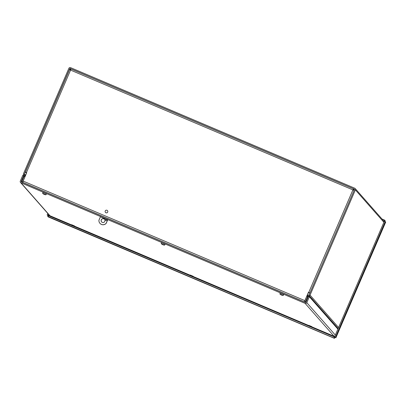 <?xml version="1.0" encoding="UTF-8"?>
<svg xmlns="http://www.w3.org/2000/svg" width="406" height="406" viewBox="0 0 406 406"><rect width="100%" height="100%" fill="white"/><g stroke="black" fill="none" stroke-linecap="round" stroke-linejoin="round"><path stroke-width="0.61" d="M22.345 182.335L21.746 181.655L22.634 182.03L24.984 176.58A1.294 1.284 -41.4 0 0 24.994 175.59L24.436 174.189L23.538 174.555A1.294 1.284 -41.4 0 1 23.553 173.565L68.873 68.33A1.294 1.284 -41.4 0 1 70.573 67.645L354.692 188.191A1.294 1.284 -41.4 0 1 355.154 188.521L384.157 221.458M25.548 175.448L24.436 174.189A0.325 0.32 138.6 0 1 24.441 173.941L69.761 68.705A0.325 0.32 138.6 0 1 70.187 68.538L354.311 189.084A0.325 0.32 -41.4 0 1 354.479 189.506L309.159 294.741A0.325 0.32 -41.4 0 1 308.981 294.913L307.575 295.482A1.294 1.284 -41.4 0 0 306.865 296.172L304.515 301.628L305.119 302.308M21.746 181.655L24.091 176.204A0.325 0.32 -41.4 0 0 24.096 175.955L24.994 175.59L25.324 175.965M305.784 302.434L305.403 302.003L307.753 296.553A0.325 0.32 138.6 0 1 307.931 296.38L309.336 295.812A1.294 1.284 -41.4 0 0 310.047 295.116L355.367 189.881A1.294 1.284 -41.4 0 0 355.154 188.521M305.403 302.003L304.515 301.628M23.538 174.555L24.096 175.955M91.365 211.617L108.564 218.915M22.853 182.553L23.122 181.081L304.87 300.623L304.607 302.089M70.583 70.045L69.553 69.527L70.563 70.101L26.405 172.636L26.705 172.763L23.122 181.081M26.405 172.636L25.319 172.245L26.563 173.093M70.121 69.862L70.563 70.101L70.984 68.949L353.687 188.891M26.583 173.042L26.212 172.621L26.684 172.809M353.854 190.14L354.164 189.414L353.702 188.891L352.91 189.891L354.144 190.287M70.984 68.944L353.702 188.891L352.987 189.978L353.504 189.988M70.603 69.837L70.943 69.045M309.92 292.97L308.753 292.427L352.91 189.891L70.563 70.101M309.793 293.264L308.53 292.386L307.007 295.923M352.987 189.978L354.154 190.267M304.87 300.623L308.453 292.3L308.753 292.427M100.419 216.784L107.691 219.869M308.885 325.373L311.854 326.642L308.885 325.373M190.252 275.04L193.22 276.313L190.252 275.04M71.618 224.711L74.592 225.98L71.618 224.711M334.747 336.381A1.294 1.284 138.6 0 1 334.097 336.285L305.099 303.353A1.294 1.284 -41.4 0 0 306.794 302.668L309.357 296.725L337.878 329.114M309.357 296.725L308.464 296.344L305.906 302.292A0.325 0.32 138.6 0 1 305.479 302.46L21.356 181.918A0.325 0.32 -41.4 0 1 21.188 181.492L21.685 182.055M49.974 215.743A1.294 1.284 138.6 0 1 49.517 215.408L20.513 182.477A1.294 1.284 -41.4 0 0 20.975 182.807L49.974 215.743L334.097 336.285M24.086 175.935L22.858 175.174L20.3 181.117A1.294 1.284 -41.4 0 0 20.513 182.477M23.751 175.549L21.188 181.492M305.099 303.353L20.975 182.807M48.502 214.256L48.035 215.332L47.147 214.957L48.025 215.652M49.212 215.068L48.893 215.809L48.487 215.85M47.791 213.454L47.147 214.957M385.066 220.823L384.68 220.148L382.005 219.012M384.472 221.24L383.482 220.697M384.822 221.387L385.137 220.666M384.299 221.042L384.68 220.148M334.798 337.112L334.448 338.355L48.162 216.89L47.71 216.373L334.493 338.254M47.71 216.373L48.096 215.484L334.382 336.95L333.996 337.838M334.833 337.462L334.382 336.95M334.691 337.066L48.893 215.809L48.547 215.997M385.7 222.102L335.884 337.777L335.422 337.264L385.248 221.569L385.685 222.118M385.7 222.082L335.874 337.777L334.529 336.889L384.355 221.189L385.248 221.569M334.529 336.889L335.422 337.264M104.535 219.316A1.944 1.928 -41.4 0 0 101.322 219.874A1.944 1.928 -41.4 0 0 101.617 221.884M101.272 219.813A1.944 1.928 138.6 0 1 104.509 219.286A1.944 1.928 138.6 0 1 104.327 222.021A1.944 1.928 138.6 0 1 101.272 219.813M106.717 219.494A0.65 0.645 -41.4 0 0 105.661 219.697A0.65 0.645 -41.4 0 0 105.748 220.346M105.611 219.641A0.65 0.645 138.6 0 1 106.692 219.463A0.65 0.645 138.6 0 1 106.631 220.377A0.65 0.645 138.6 0 1 105.611 219.641M107.671 219.753L106.149 223.29A4.146 4.121 138.6 0 1 98.932 220.23L100.455 216.692M107.732 219.778L106.194 223.346A4.146 4.121 138.6 0 1 99.988 223.366A4.146 4.121 138.6 0 1 99.962 223.341M43.889 193.966L44.254 194.175A5.024 0.7 -72.2 0 0 44.31 194.378L44.467 194.454A5.024 4.867 146.6 0 0 45.193 194.636A5.029 4.639 -59.7 0 0 45.218 194.641A5.024 4.913 -52.9 0 0 45.924 194.702L46.228 194.327L45.995 194.758A5.024 4.963 132.4 0 1 45.335 194.702A5.029 5.019 -158 0 1 45.264 194.687L45.259 194.647M44.421 194.438L44.528 194.504A5.024 4.963 -81.1 0 0 45.264 194.687M42.975 193.637A5.024 4.913 127.1 0 0 43.214 193.824L43.214 193.819A5.029 4.639 120.3 0 0 43.234 193.84L43.234 193.84A5.024 4.908 -77 0 0 43.868 194.225L44.031 194.301A5.024 0.746 117.9 0 0 44.183 194.271L44.284 194.312M42.762 192.845L42.929 192.327L46.482 193.855L45.908 194.758M44.254 194.169L43.843 193.997A5.024 1.061 117.8 0 0 43.924 194.215L43.807 194.18A5.024 4.923 156.8 0 1 43.163 193.784A5.029 5.019 22 0 1 43.107 193.738A5.024 4.963 -47.6 0 1 42.605 193.312L45.924 194.702M162.522 244.3L162.887 244.503A5.024 0.7 -72.2 0 0 162.938 244.711L163.1 244.788A5.024 4.867 146.6 0 0 163.826 244.965A5.029 4.639 -59.7 0 0 163.851 244.97A5.024 4.913 -52.9 0 0 164.552 245.036L164.785 244.6L164.623 245.092A5.024 4.963 132.4 0 1 163.968 245.031A5.029 5.019 -158 0 1 163.897 245.021L163.887 244.975M164.552 245.036L161.238 243.641L161.563 242.661L165.115 244.189L164.608 245.102A5.029 5.029 0 0 1 163.045 244.798L163.161 244.833A5.024 4.963 -81.1 0 0 163.897 245.021M161.608 243.97A5.024 4.913 127.1 0 0 161.847 244.153L161.847 244.153A5.029 4.639 120.3 0 0 161.867 244.168L161.867 244.168A5.024 4.908 -77 0 0 162.501 244.559L162.659 244.635A5.024 0.746 117.9 0 0 162.811 244.605L162.913 244.645M161.238 243.641A5.024 4.963 -47.6 0 0 161.735 244.072A5.029 5.019 22 0 0 161.796 244.113A5.024 4.923 156.8 0 0 162.441 244.508L162.441 244.508M162.887 244.503L162.476 244.331A5.024 1.061 117.8 0 0 162.557 244.549L162.557 244.554M161.39 243.174L161.238 243.636M281.114 294.67L281.52 294.837A5.024 0.7 -72.2 0 0 281.571 295.045L281.734 295.116A5.024 4.867 146.6 0 0 282.454 295.299A5.029 4.639 -59.7 0 0 282.48 295.304A5.024 4.913 -52.9 0 0 283.185 295.365L283.418 294.934L283.256 295.426A5.024 4.963 132.4 0 1 282.596 295.365A5.029 5.019 -158 0 1 282.525 295.355L282.52 295.309M281.673 295.126L281.789 295.167A5.024 4.963 -81.1 0 0 282.525 295.355M280.236 294.299A5.024 4.913 127.1 0 0 280.475 294.487L280.48 294.482A5.029 4.639 120.3 0 0 280.495 294.502L280.495 294.502A5.024 4.908 -77 0 0 281.13 294.888L281.292 294.964A5.024 0.746 117.9 0 0 281.444 294.939L281.855 295.106M280.023 293.508L279.871 293.969L283.185 295.365M283.256 295.431L283.743 294.523L280.196 292.99L279.871 293.969A5.024 4.963 -47.6 0 0 280.368 294.401A5.029 5.019 22 0 0 280.424 294.446A5.024 4.923 156.8 0 0 281.074 294.842L281.074 294.842M281.15 294.629L281.109 294.66A5.024 1.061 117.8 0 0 281.191 294.883L281.191 294.888M107.489 210.628L107.483 210.623A1.36 1.35 138.6 0 1 107.489 210.628A1.36 1.35 138.6 0 1 107.362 212.536A1.36 1.35 138.6 0 1 105.448 212.419A1.36 1.35 138.6 0 1 105.722 210.394A1.36 1.35 138.6 0 1 107.483 210.623A1.36 1.35 138.6 0 1 107.357 212.531A1.36 1.35 138.6 0 1 105.448 212.414L105.453 212.424M70.187 68.538L70.842 69.279M25.035 176.64L24.091 176.204M308.174 297.03L306.865 296.172M307.575 295.482L308.281 296.776M338.137 328.515L309.336 295.812L308.981 294.913M310.047 295.116L338.568 327.51M24.441 173.941L25.619 175.28M70.654 69.72L69.761 68.705M383.893 222.275L355.367 189.881M304.459 301.927L22.711 182.385M25.329 172.235L69.558 69.533L25.319 172.235M306.794 302.668L335.315 335.062M48.563 215.682L48.953 214.769M383.939 221.209L384.284 221.356M48.162 216.89L334.448 338.355M281.52 294.832L281.109 294.66M44.416 194.433L44.406 194.464A5.029 5.029 0 0 0 45.974 194.768M44.589 194.444L44.183 194.271M163.222 244.777L162.816 244.605M281.678 295.126A5.029 5.029 0 0 0 283.236 295.436"/></g></svg>
